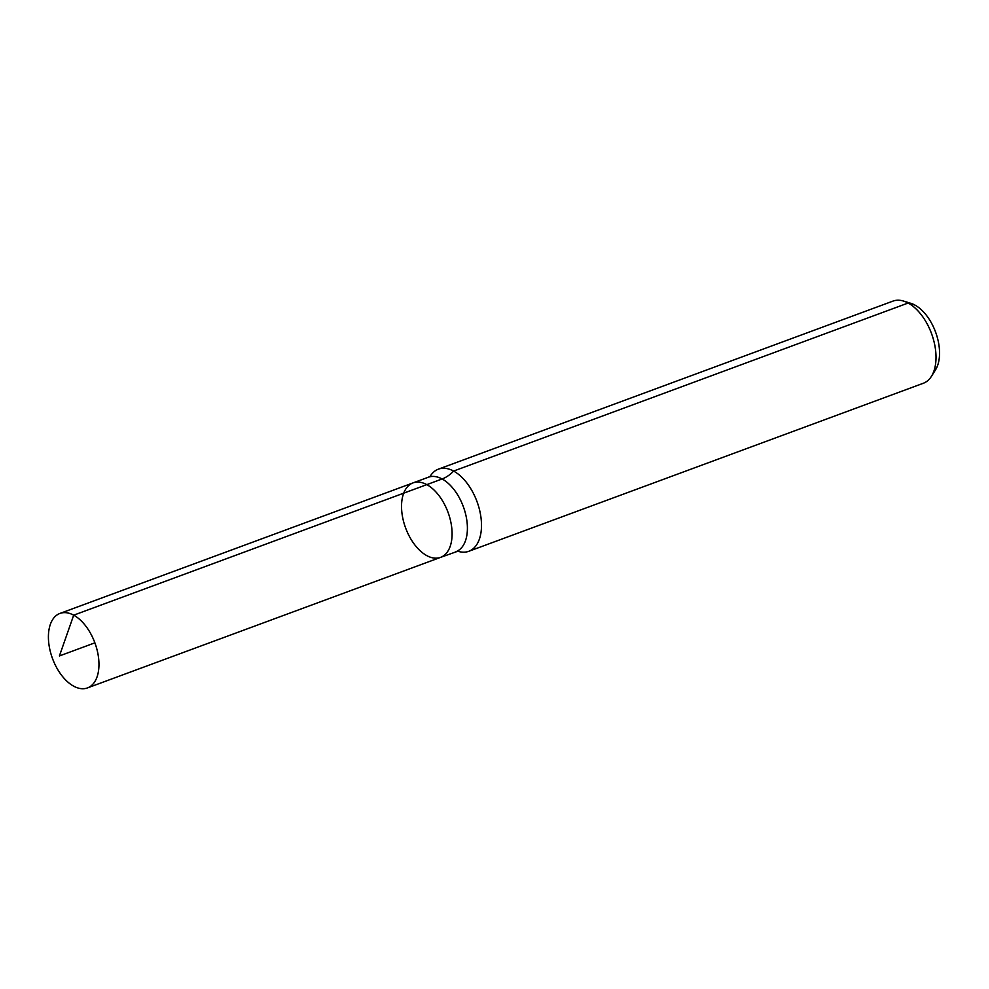 <?xml version="1.0" encoding="UTF-8"?>
<svg xmlns="http://www.w3.org/2000/svg" width="989" height="989" viewBox="0 0 989 989"><rect width="100%" height="100%" fill="white"/><g stroke="black" fill="none" stroke-linecap="round" stroke-linejoin="round"><path stroke-width="1.48" d="M426.815 555.633A39.708 22.599 -110.3 0 0 440.587 557.363A39.708 22.599 -110.3 0 0 448.017 512.29A39.708 22.599 -110.3 0 0 413.043 482.892A39.708 22.599 -110.3 0 0 402.572 517.062A39.708 22.599 -110.3 0 0 426.815 555.633M458.167 551.318A43.788 24.935 -110.3 0 0 468.798 551.293L923.318 383.262A43.788 24.935 -110.3 0 0 931.403 376.376L935.47 369.935A38.732 22.055 -110.3 0 0 935.569 332.044A38.732 22.055 -110.3 0 0 910.844 303.326L903.563 301.076A43.788 24.935 -110.3 0 0 892.956 301.113L438.424 469.145A43.788 24.935 -110.3 0 0 430.339 476.043M931.403 376.376A43.788 24.935 -110.3 0 0 931.514 333.54A43.788 24.935 -110.3 0 0 903.563 301.076M468.798 551.293A43.788 24.935 -110.3 0 0 476.995 501.571A43.788 24.935 -110.3 0 0 438.424 469.145M457.845 551.219L440.587 557.363A39.708 22.599 -110.3 0 0 448.017 512.29A39.708 22.599 -110.3 0 0 413.043 482.892L59.921 613.44A39.708 22.599 -110.3 0 0 49.45 647.61A39.708 22.599 -110.3 0 0 73.693 686.181A39.708 22.599 -110.3 0 0 87.452 687.924A39.708 22.599 -110.3 0 0 97.923 653.741A39.708 22.599 -110.3 0 0 73.693 615.17A39.708 22.599 -110.3 0 0 59.921 613.44M914.887 305.057L908.137 303.03L453.617 471.061A29.2 20.126 -61.5 0 1 442.12 478.973L73.693 615.17L59.414 655.954M426.815 484.622L73.693 615.17L59.414 655.954L94.882 642.838M455.892 551.714A39.708 22.599 -110.3 0 0 463.322 506.628A39.708 22.599 -110.3 0 0 428.361 477.23L413.043 482.892M430.166 476.327L428.361 477.23M440.587 557.363L87.452 687.924"/></g></svg>
